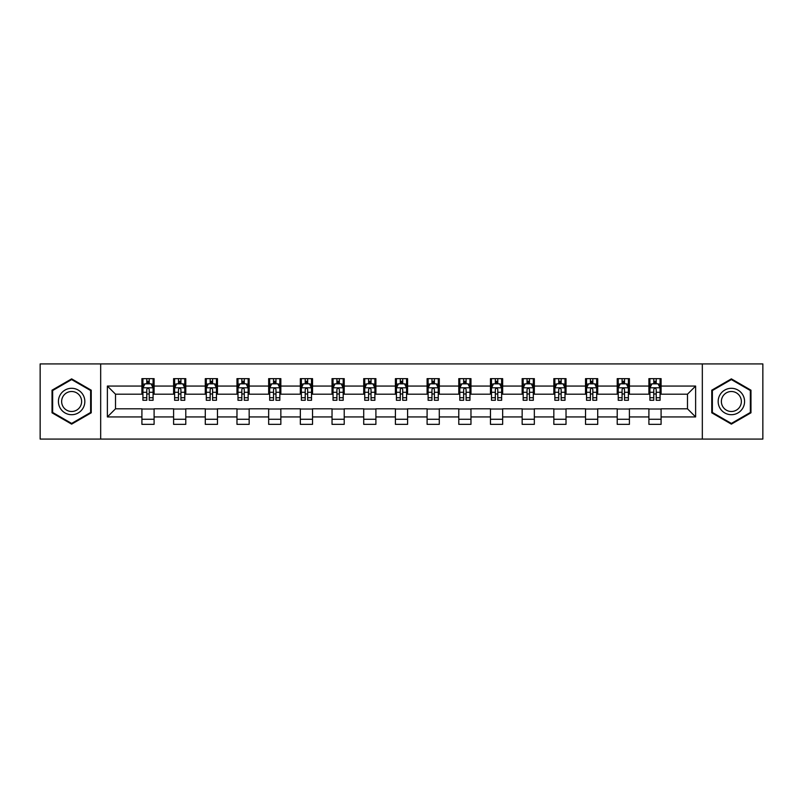 <?xml version="1.0" encoding="UTF-8"?>
<svg xmlns="http://www.w3.org/2000/svg" width="803" height="803" viewBox="0 0 803 803"><rect width="100%" height="100%" fill="white"/><g stroke="black" fill="none" stroke-linecap="round" stroke-linejoin="round"><path stroke-width="1.2" d="M702.324 439.08L762.85 439.08L762.85 363.92L702.324 363.92L702.324 439.08L100.676 439.08L100.676 363.92L40.15 363.92L40.15 439.08L100.676 439.08M702.324 363.92L100.676 363.92M661.09 386.062L661.09 378.645L648.904 378.645L648.904 386.062L629.401 386.062L629.401 378.645L617.216 378.645L617.216 386.062L597.713 386.062L597.713 378.645L585.528 378.645L585.528 386.062L566.025 386.062L566.025 378.645L553.839 378.645L553.839 386.062L534.336 386.062L534.336 378.645L522.151 378.645L522.151 386.062L502.658 386.062L502.658 378.645L490.462 378.645L490.462 386.062L470.97 386.062L470.97 378.645L458.784 378.645L458.784 386.062L439.281 386.062L439.281 378.645L427.096 378.645L427.096 386.062L407.593 386.062L407.593 378.645L395.407 378.645L395.407 386.062L375.904 386.062L375.904 378.645L363.719 378.645L363.719 386.062L344.216 386.062L344.216 378.645L332.03 378.645L332.03 386.062L312.538 386.062L312.538 378.645L300.342 378.645L300.342 386.062L280.849 386.062L280.849 378.645L268.664 378.645L268.664 386.062L249.161 386.062L249.161 378.645L236.975 378.645L236.975 386.062L217.472 386.062L217.472 378.645L205.287 378.645L205.287 386.062L185.784 386.062L185.784 378.645L173.599 378.645L173.599 386.062L154.096 386.062L154.096 378.645L141.91 378.645L141.91 386.062L107.381 386.062L107.381 416.938L115.512 408.807L141.91 408.807L141.91 424.355L154.096 424.355L154.096 408.807L173.599 408.807L173.599 424.355L185.784 424.355L185.784 408.807L205.287 408.807L205.287 424.355L217.472 424.355L217.472 408.807L236.975 408.807L236.975 424.355L249.161 424.355L249.161 408.807L268.664 408.807L268.664 424.355L280.849 424.355L280.849 408.807L300.342 408.807L300.342 424.355L312.538 424.355L312.538 408.807L332.03 408.807L332.03 424.355L344.216 424.355L344.216 408.807L363.719 408.807L363.719 424.355L375.904 424.355L375.904 408.807L395.407 408.807L395.407 424.355L407.593 424.355L407.593 408.807L427.096 408.807L427.096 424.355L439.281 424.355L439.281 408.807L458.784 408.807L458.784 424.355L470.97 424.355L470.97 408.807L490.462 408.807L490.462 424.355L502.658 424.355L502.658 408.807L522.151 408.807L522.151 424.355L534.336 424.355L534.336 408.807L553.839 408.807L553.839 424.355L566.025 424.355L566.025 408.807L585.528 408.807L585.528 424.355L597.713 424.355L597.713 408.807L617.216 408.807L617.216 424.355L629.401 424.355L629.401 408.807L648.904 408.807L648.904 424.355L661.09 424.355L661.09 408.807L687.488 408.807L687.488 394.193L661.09 394.193L661.09 386.062L695.619 386.062L695.619 416.938L661.09 416.938M648.904 416.938L629.401 416.938M617.216 416.938L597.713 416.938M585.528 416.938L566.025 416.938M553.839 416.938L534.336 416.938M522.151 416.938L502.658 416.938M490.462 416.938L470.97 416.938M458.784 416.938L439.281 416.938M427.096 416.938L407.593 416.938M395.407 416.938L375.904 416.938M363.719 416.938L344.216 416.938M332.03 416.938L312.538 416.938M300.342 416.938L280.849 416.938M268.664 416.938L249.161 416.938M236.975 416.938L217.472 416.938M205.287 416.938L185.784 416.938M173.599 416.938L154.096 416.938M141.91 416.938L107.381 416.938M648.904 386.062L648.904 394.193L629.401 394.193L629.401 386.062M617.216 386.062L617.216 394.193L597.713 394.193L597.713 386.062M585.528 386.062L585.528 394.193L566.025 394.193L566.025 386.062M553.839 386.062L553.839 394.193L534.336 394.193L534.336 386.062M522.151 386.062L522.151 394.193L502.658 394.193L502.658 386.062M490.462 386.062L490.462 394.193L470.97 394.193L470.97 386.062M458.784 386.062L458.784 394.193L439.281 394.193L439.281 386.062M427.096 386.062L427.096 394.193L407.593 394.193L407.593 386.062M395.407 386.062L395.407 394.193L375.904 394.193L375.904 386.062M363.719 386.062L363.719 394.193L344.216 394.193L344.216 386.062M332.03 386.062L332.03 394.193L312.538 394.193L312.538 386.062M300.342 386.062L300.342 394.193L280.849 394.193L280.849 386.062M268.664 386.062L268.664 394.193L249.161 394.193L249.161 386.062M236.975 386.062L236.975 394.193L217.472 394.193L217.472 386.062M205.287 386.062L205.287 394.193L185.784 394.193L185.784 386.062M173.599 386.062L173.599 394.193L154.096 394.193L154.096 386.062M141.91 386.062L141.91 394.193L115.512 394.193L107.381 386.062M115.512 394.193L115.512 408.807M695.619 416.938L687.488 408.807M687.488 394.193L695.619 386.062M141.91 383.724L142.924 383.724M146.788 383.724L149.228 383.724M153.082 383.724L154.096 383.724M141.91 393.982L142.924 393.982M146.788 393.982L149.228 393.982M153.082 393.982L154.096 393.982M141.91 409.018L154.096 409.018M141.91 419.276L154.096 419.276M173.599 409.018L185.784 409.018M173.599 419.276L185.784 419.276M173.599 383.724L174.612 383.724M178.477 383.724L180.916 383.724M184.77 383.724L185.784 383.724M173.599 393.982L174.612 393.982M178.477 393.982L180.916 393.982M184.77 393.982L185.784 393.982M205.287 409.018L217.472 409.018M205.287 419.276L217.472 419.276M205.287 383.724L206.301 383.724M210.165 383.724L212.594 383.724M216.459 383.724L217.472 383.724M205.287 393.982L206.301 393.982M210.165 393.982L212.594 393.982M216.459 393.982L217.472 393.982M236.975 409.018L249.161 409.018M236.975 419.276L249.161 419.276M236.975 383.724L237.989 383.724M241.844 383.724L244.283 383.724M248.147 383.724L249.161 383.724M236.975 393.982L237.989 393.982M241.844 393.982L244.283 393.982M248.147 393.982L249.161 393.982M268.664 409.018L280.849 409.018M268.664 419.276L280.849 419.276M268.664 383.724L269.678 383.724M273.532 383.724L275.971 383.724M279.835 383.724L280.849 383.724M268.664 393.982L269.678 393.982M273.532 393.982L275.971 393.982M279.835 393.982L280.849 393.982M300.342 409.018L312.538 409.018M300.342 419.276L312.538 419.276M300.342 383.724L301.366 383.724M305.22 383.724L307.659 383.724M311.514 383.724L312.538 383.724M300.342 393.982L301.366 393.982M305.22 393.982L307.659 393.982M311.514 393.982L312.538 393.982M332.03 409.018L344.216 409.018M332.03 419.276L344.216 419.276M332.03 383.724L333.044 383.724M336.909 383.724L339.348 383.724M343.202 383.724L344.216 383.724M332.03 393.982L333.044 393.982M336.909 393.982L339.348 393.982M343.202 393.982L344.216 393.982M363.719 409.018L375.904 409.018M363.719 419.276L375.904 419.276M363.719 383.724L364.733 383.724M368.597 383.724L371.036 383.724M374.891 383.724L375.904 383.724M363.719 393.982L364.733 393.982M368.597 393.982L371.036 393.982M374.891 393.982L375.904 393.982M395.407 409.018L407.593 409.018M395.407 419.276L407.593 419.276M395.407 383.724L396.421 383.724M400.285 383.724L402.715 383.724M406.579 383.724L407.593 383.724M395.407 393.982L396.421 393.982M400.285 393.982L402.715 393.982M406.579 393.982L407.593 393.982M427.096 409.018L439.281 409.018M427.096 419.276L439.281 419.276M427.096 383.724L428.109 383.724M431.964 383.724L434.403 383.724M438.267 383.724L439.281 383.724M427.096 393.982L428.109 393.982M431.964 393.982L434.403 393.982M438.267 393.982L439.281 393.982M458.784 409.018L470.97 409.018M458.784 419.276L470.97 419.276M458.784 383.724L459.798 383.724M463.652 383.724L466.091 383.724M469.956 383.724L470.97 383.724M458.784 393.982L459.798 393.982M463.652 393.982L466.091 393.982M469.956 393.982L470.97 393.982M490.462 409.018L502.658 409.018M490.462 419.276L502.658 419.276M490.462 383.724L491.486 383.724M495.341 383.724L497.78 383.724M501.634 383.724L502.658 383.724M490.462 393.982L491.486 393.982M495.341 393.982L497.78 393.982M501.634 393.982L502.658 393.982M522.151 409.018L534.336 409.018M522.151 419.276L534.336 419.276M522.151 383.724L523.165 383.724M527.029 383.724L529.468 383.724M533.322 383.724L534.336 383.724M522.151 393.982L523.165 393.982M527.029 393.982L529.468 393.982M533.322 393.982L534.336 393.982M553.839 409.018L566.025 409.018M553.839 419.276L566.025 419.276M553.839 383.724L554.853 383.724M558.717 383.724L561.156 383.724M565.011 383.724L566.025 383.724M553.839 393.982L554.853 393.982M558.717 393.982L561.156 393.982M565.011 393.982L566.025 393.982M585.528 409.018L597.713 409.018M585.528 419.276L597.713 419.276M585.528 383.724L586.541 383.724M590.406 383.724L592.835 383.724M596.699 383.724L597.713 383.724M585.528 393.982L586.541 393.982M590.406 393.982L592.835 393.982M596.699 393.982L597.713 393.982M617.216 409.018L629.401 409.018M617.216 419.276L629.401 419.276M617.216 383.724L618.23 383.724M622.084 383.724L624.523 383.724M628.388 383.724L629.401 383.724M617.216 393.982L618.23 393.982M622.084 393.982L624.523 393.982M628.388 393.982L629.401 393.982M648.904 409.018L661.09 409.018M648.904 419.276L661.09 419.276M648.904 383.724L649.918 383.724M653.772 383.724L656.212 383.724M660.076 383.724L661.09 383.724M648.904 393.982L649.918 393.982M653.772 393.982L656.212 393.982M660.076 393.982L661.09 393.982M71.638 424.135L91.231 412.812L91.231 390.188L71.638 378.865L52.034 390.188L52.034 412.812L71.638 424.135M750.966 390.188L731.362 378.865L711.769 390.188L711.769 412.812L731.362 424.135L750.966 412.812L750.966 390.188M149.228 381.295L146.788 381.295M153.082 397.736L149.228 397.736L149.228 400.285L153.082 400.285L153.082 387.889L151.054 383.824L144.962 383.824L142.924 387.889L142.924 400.285L146.788 400.285L146.788 397.736L142.924 397.736M142.924 387.889L142.924 378.645M153.082 387.889L153.082 378.645M146.788 383.824L146.788 378.645M149.228 378.645L149.228 383.824M149.228 397.736L149.228 389.415C148.414 387.849 147.601 387.849 146.788 389.415L146.788 397.736M83.07 408.105A13.199 13.199 0 0 0 78.232 390.067A13.199 13.199 0 0 0 60.195 394.895A13.199 13.199 0 0 0 65.033 412.933A13.199 13.199 0 0 0 83.07 408.105M80.29 406.499A9.997 9.997 0 0 0 76.636 392.848A9.997 9.997 0 0 0 62.975 396.501A9.997 9.997 0 0 0 66.639 410.152A9.997 9.997 0 0 0 80.29 406.499M52.647 412.461L52.647 390.539L71.638 379.568L90.629 390.539L90.629 412.461L71.638 423.432L52.647 412.461M731.362 388.301A13.199 13.199 0 0 0 718.163 401.5A13.199 13.199 0 0 0 731.362 414.699A13.199 13.199 0 0 0 744.572 401.5A13.199 13.199 0 0 0 731.362 388.301M731.362 391.503A9.997 9.997 0 0 0 721.375 401.5A9.997 9.997 0 0 0 731.362 411.497A9.997 9.997 0 0 0 741.36 401.5A9.997 9.997 0 0 0 731.362 391.503M750.353 412.461L731.362 423.432L712.371 412.461L712.371 390.539L731.362 379.568L750.353 390.539L750.353 412.461M180.916 381.295L178.477 381.295M184.77 397.736L180.916 397.736L180.916 400.285L184.77 400.285L184.77 387.889L182.743 383.824L176.65 383.824L174.612 387.889L174.612 400.285L178.477 400.285L178.477 397.736L174.612 397.736M174.612 387.889L174.612 378.645M184.77 387.889L184.77 378.645M178.477 383.824L178.477 378.645M180.916 378.645L180.916 383.824M180.916 397.736L180.916 389.415C180.103 387.849 179.29 387.849 178.477 389.415L178.477 397.736M212.594 381.295L210.165 381.295M216.459 397.736L212.594 397.736L212.594 400.285L216.459 400.285L216.459 387.889L214.431 383.824L208.328 383.824L206.301 387.889L206.301 400.285L210.165 400.285L210.165 397.736L206.301 397.736M206.301 387.889L206.301 378.645M216.459 387.889L216.459 378.645M210.165 383.824L210.165 378.645M212.594 378.645L212.594 383.824M212.594 397.736L212.594 389.415C211.791 387.849 210.978 387.849 210.165 389.415L210.165 397.736M244.283 381.295L241.844 381.295M248.147 397.736L244.283 397.736L244.283 400.285L248.147 400.285L248.147 387.889L246.109 383.824L240.017 383.824L237.989 387.889L237.989 400.285L241.844 400.285L241.844 397.736L237.989 397.736M237.989 387.889L237.989 378.645M248.147 387.889L248.147 378.645M241.844 383.824L241.844 378.645M244.283 378.645L244.283 383.824M244.283 397.736L244.283 389.415C243.47 387.849 242.657 387.849 241.844 389.415L241.844 397.736M275.971 381.295L273.532 381.295M279.835 397.736L275.971 397.736L275.971 400.285L279.835 400.285L279.835 387.889L277.798 383.824L271.705 383.824L269.678 387.889L269.678 400.285L273.532 400.285L273.532 397.736L269.678 397.736M269.678 387.889L269.678 378.645M279.835 387.889L279.835 378.645M273.532 383.824L273.532 378.645M275.971 378.645L275.971 383.824M275.971 397.736L275.971 389.415C275.158 387.849 274.345 387.849 273.532 389.415L273.532 397.736M307.659 381.295L305.22 381.295M311.514 397.736L307.659 397.736L307.659 400.285L311.514 400.285L311.514 387.889L309.486 383.824L303.393 383.824L301.366 387.889L301.366 400.285L305.22 400.285L305.22 397.736L301.366 397.736M301.366 387.889L301.366 378.645M311.514 387.889L311.514 378.645M305.22 383.824L305.22 378.645M307.659 378.645L307.659 383.824M307.659 397.736L307.659 389.415C306.846 387.849 306.033 387.849 305.22 389.415L305.22 397.736M339.348 381.295L336.909 381.295M343.202 397.736L339.348 397.736L339.348 400.285L343.202 400.285L343.202 387.889L341.175 383.824L335.082 383.824L333.044 387.889L333.044 400.285L336.909 400.285L336.909 397.736L333.044 397.736M333.044 387.889L333.044 378.645M343.202 387.889L343.202 378.645M336.909 383.824L336.909 378.645M339.348 378.645L339.348 383.824M339.348 397.736L339.348 389.415C338.535 387.849 337.722 387.849 336.909 389.415L336.909 397.736M371.036 381.295L368.597 381.295M374.891 397.736L371.036 397.736L371.036 400.285L374.891 400.285L374.891 387.889L372.863 383.824L366.77 383.824L364.733 387.889L364.733 400.285L368.597 400.285L368.597 397.736L364.733 397.736M364.733 387.889L364.733 378.645M374.891 387.889L374.891 378.645M368.597 383.824L368.597 378.645M371.036 378.645L371.036 383.824M371.036 397.736L371.036 389.415C370.223 387.849 369.41 387.849 368.597 389.415L368.597 397.736M402.715 381.295L400.285 381.295M406.579 397.736L402.715 397.736L402.715 400.285L406.579 400.285L406.579 387.889L404.551 383.824L398.449 383.824L396.421 387.889L396.421 400.285L400.285 400.285L400.285 397.736L396.421 397.736M396.421 387.889L396.421 378.645M406.579 387.889L406.579 378.645M400.285 383.824L400.285 378.645M402.715 378.645L402.715 383.824M402.715 397.736L402.715 389.415C401.912 387.849 401.099 387.849 400.285 389.415L400.285 397.736M434.403 381.295L431.964 381.295M438.267 397.736L434.403 397.736L434.403 400.285L438.267 400.285L438.267 387.889L436.23 383.824L430.137 383.824L428.109 387.889L428.109 400.285L431.964 400.285L431.964 397.736L428.109 397.736M428.109 387.889L428.109 378.645M438.267 387.889L438.267 378.645M431.964 383.824L431.964 378.645M434.403 378.645L434.403 383.824M434.403 397.736L434.403 389.415C433.59 387.849 432.777 387.849 431.964 389.415L431.964 397.736M466.091 381.295L463.652 381.295M469.956 397.736L466.091 397.736L466.091 400.285L469.956 400.285L469.956 387.889L467.918 383.824L461.825 383.824L459.798 387.889L459.798 400.285L463.652 400.285L463.652 397.736L459.798 397.736M459.798 387.889L459.798 378.645M469.956 387.889L469.956 378.645M463.652 383.824L463.652 378.645M466.091 378.645L466.091 383.824M466.091 397.736L466.091 389.415C465.278 387.849 464.465 387.849 463.652 389.415L463.652 397.736M497.78 381.295L495.341 381.295M501.634 397.736L497.78 397.736L497.78 400.285L501.634 400.285L501.634 387.889L499.607 383.824L493.514 383.824L491.486 387.889L491.486 400.285L495.341 400.285L495.341 397.736L491.486 397.736M491.486 387.889L491.486 378.645M501.634 387.889L501.634 378.645M495.341 383.824L495.341 378.645M497.78 378.645L497.78 383.824M497.78 397.736L497.78 389.415C496.967 387.849 496.154 387.849 495.341 389.415L495.341 397.736M529.468 381.295L527.029 381.295M533.322 397.736L529.468 397.736L529.468 400.285L533.322 400.285L533.322 387.889L531.295 383.824L525.202 383.824L523.165 387.889L523.165 400.285L527.029 400.285L527.029 397.736L523.165 397.736M523.165 387.889L523.165 378.645M533.322 387.889L533.322 378.645M527.029 383.824L527.029 378.645M529.468 378.645L529.468 383.824M529.468 397.736L529.468 389.415C528.655 387.849 527.842 387.849 527.029 389.415L527.029 397.736M561.156 381.295L558.717 381.295M565.011 397.736L561.156 397.736L561.156 400.285L565.011 400.285L565.011 387.889L562.983 383.824L556.891 383.824L554.853 387.889L554.853 400.285L558.717 400.285L558.717 397.736L554.853 397.736M554.853 387.889L554.853 378.645M565.011 387.889L565.011 378.645M558.717 383.824L558.717 378.645M561.156 378.645L561.156 383.824M561.156 397.736L561.156 389.415C560.343 387.849 559.53 387.849 558.717 389.415L558.717 397.736M592.835 381.295L590.406 381.295M596.699 397.736L592.835 397.736L592.835 400.285L596.699 400.285L596.699 387.889L594.672 383.824L588.569 383.824L586.541 387.889L586.541 400.285L590.406 400.285L590.406 397.736L586.541 397.736M586.541 387.889L586.541 378.645M596.699 387.889L596.699 378.645M590.406 383.824L590.406 378.645M592.835 378.645L592.835 383.824M592.835 397.736L592.835 389.415C592.032 387.849 591.219 387.849 590.406 389.415L590.406 397.736M624.523 381.295L622.084 381.295M628.388 397.736L624.523 397.736L624.523 400.285L628.388 400.285L628.388 387.889L626.35 383.824L620.257 383.824L618.23 387.889L618.23 400.285L622.084 400.285L622.084 397.736L618.23 397.736M618.23 387.889L618.23 378.645M628.388 387.889L628.388 378.645M622.084 383.824L622.084 378.645M624.523 378.645L624.523 383.824M624.523 397.736L624.523 389.415C623.71 387.849 622.897 387.849 622.084 389.415L622.084 397.736M656.212 381.295L653.772 381.295M660.076 397.736L656.212 397.736L656.212 400.285L660.076 400.285L660.076 387.889L658.038 383.824L651.946 383.824L649.918 387.889L649.918 400.285L653.772 400.285L653.772 397.736L649.918 397.736M649.918 387.889L649.918 378.645M660.076 387.889L660.076 378.645M653.772 383.824L653.772 378.645M656.212 378.645L656.212 383.824M656.212 397.736L656.212 389.415C655.399 387.849 654.586 387.849 653.772 389.415L653.772 397.736M153.032 387.789L142.984 387.789M142.924 384.075L144.841 384.075M151.175 384.075L153.082 384.075M146.788 392.286L142.924 392.286M153.082 392.286L149.228 392.286M149.228 382.579L146.788 382.579M184.72 387.789L174.663 387.789M174.612 384.075L176.53 384.075M182.863 384.075L184.77 384.075M178.477 392.286L174.612 392.286M184.77 392.286L180.916 392.286M180.916 382.579L178.477 382.579M216.408 387.789L206.351 387.789M206.301 384.075L208.208 384.075M214.552 384.075L216.459 384.075M210.165 392.286L206.301 392.286M216.459 392.286L212.594 392.286M212.594 382.579L210.165 382.579M248.097 387.789L238.039 387.789M237.989 384.075L239.896 384.075M246.24 384.075L248.147 384.075M241.844 392.286L237.989 392.286M248.147 392.286L244.283 392.286M244.283 382.579L241.844 382.579M279.785 387.789L269.728 387.789M269.678 384.075L271.585 384.075M277.918 384.075L279.835 384.075M273.532 392.286L269.678 392.286M279.835 392.286L275.971 392.286M275.971 382.579L273.532 382.579M311.464 387.789L301.416 387.789M301.366 384.075L303.273 384.075M309.607 384.075L311.514 384.075M305.22 392.286L301.366 392.286M311.514 392.286L307.659 392.286M307.659 382.579L305.22 382.579M343.152 387.789L333.094 387.789M333.044 384.075L334.961 384.075M341.295 384.075L343.202 384.075M336.909 392.286L333.044 392.286M343.202 392.286L339.348 392.286M339.348 382.579L336.909 382.579M374.84 387.789L364.783 387.789M364.733 384.075L366.64 384.075M372.983 384.075L374.891 384.075M368.597 392.286L364.733 392.286M374.891 392.286L371.036 392.286M371.036 382.579L368.597 382.579M406.529 387.789L396.471 387.789M396.421 384.075L398.328 384.075M404.672 384.075L406.579 384.075M400.285 392.286L396.421 392.286M406.579 392.286L402.715 392.286M402.715 382.579L400.285 382.579M438.217 387.789L428.16 387.789M428.109 384.075L430.017 384.075M436.36 384.075L438.267 384.075M431.964 392.286L428.109 392.286M438.267 392.286L434.403 392.286M434.403 382.579L431.964 382.579M469.906 387.789L459.848 387.789M459.798 384.075L461.705 384.075M468.039 384.075L469.956 384.075M463.652 392.286L459.798 392.286M469.956 392.286L466.091 392.286M466.091 382.579L463.652 382.579M501.584 387.789L491.536 387.789M491.486 384.075L493.393 384.075M499.727 384.075L501.634 384.075M495.341 392.286L491.486 392.286M501.634 392.286L497.78 392.286M497.78 382.579L495.341 382.579M533.272 387.789L523.215 387.789M523.165 384.075L525.082 384.075M531.415 384.075L533.322 384.075M527.029 392.286L523.165 392.286M533.322 392.286L529.468 392.286M529.468 382.579L527.029 382.579M564.961 387.789L554.903 387.789M554.853 384.075L556.76 384.075M563.104 384.075L565.011 384.075M558.717 392.286L554.853 392.286M565.011 392.286L561.156 392.286M561.156 382.579L558.717 382.579M596.649 387.789L586.591 387.789M586.541 384.075L588.448 384.075M594.792 384.075L596.699 384.075M590.406 392.286L586.541 392.286M596.699 392.286L592.835 392.286M592.835 382.579L590.406 382.579M628.337 387.789L618.28 387.789M618.23 384.075L620.137 384.075M626.47 384.075L628.388 384.075M622.084 392.286L618.23 392.286M628.388 392.286L624.523 392.286M624.523 382.579L622.084 382.579M660.016 387.789L649.968 387.789M649.918 384.075L651.825 384.075M658.159 384.075L660.076 384.075M653.772 392.286L649.918 392.286M660.076 392.286L656.212 392.286M656.212 382.579L653.772 382.579"/></g></svg>

